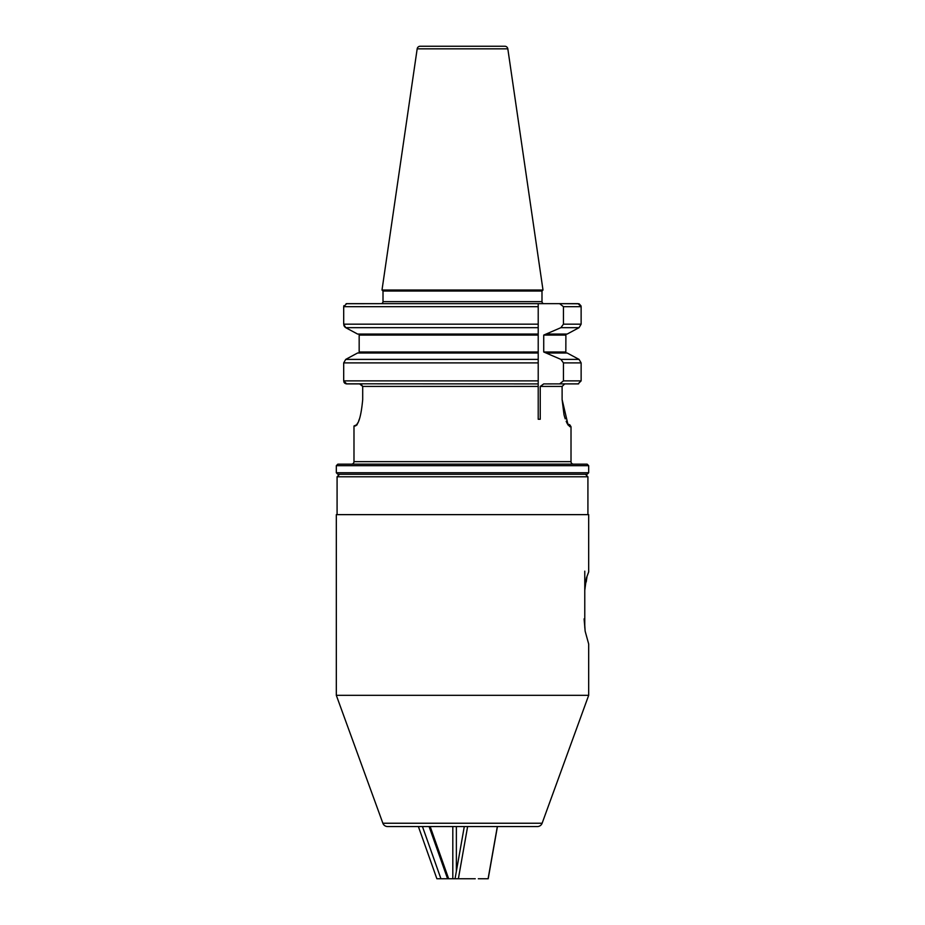 <?xml version="1.0" encoding="UTF-8"?>
<svg xmlns="http://www.w3.org/2000/svg" width="925" height="925" viewBox="0 0 925 925"><rect width="100%" height="100%" fill="white"/><g stroke="black" fill="none" stroke-linecap="round" stroke-linejoin="round"><path stroke-width="1.39" d="M567.43 423.951L569.777 424.795L571.014 426.726L571.014 461.633L353.986 461.633A2.521 2.521 0 0 1 351.465 464.165M587.167 474.259L337.833 474.259L336.318 472.744L588.682 472.744L587.167 474.259M336.318 465.68L337.833 464.165L587.167 464.165L588.682 465.68L336.318 465.68L336.318 472.744M499.35 46.25L425.65 46.25L499.35 46.25M544.016 303.654A2.023 2.023 0 0 1 541.992 301.642L383.008 301.642A2.023 2.023 0 0 1 380.984 303.654L436.507 303.654M488.493 303.654L346.667 303.654L343.695 306.684L343.695 324.166L345.719 327.67L357.605 334.064L538.211 334.064L538.211 303.654L380.984 303.654M541.992 301.642L541.992 291.028L383.008 291.028L383.008 301.642M541.992 291.028L542.998 290.034L382.002 290.034L383.008 291.028M542.998 290.034L507.825 48.84A3.029 3.029 0 0 0 504.819 46.25L420.181 46.25A3.029 3.029 0 0 0 417.175 48.84L382.002 290.034M588.682 465.68L588.682 472.744M573.535 464.165A2.521 2.521 0 0 1 571.014 461.633M578.645 383.852L543.727 383.91L540.246 386.43L540.246 419.245L538.211 419.245L538.211 352.992L357.605 352.992L345.719 359.397L343.695 362.901L343.695 380.88L346.667 383.91L359.64 383.91L362.704 386.43L362.704 399.554C361.189 415.718 358.657 424.529 355.119 425.997L353.986 425.997L353.986 461.633M571.014 426.726L568.112 425.107L562.111 399.554L562.111 386.43L564.701 383.933M355.582 425.847L357.085 424.795M560.908 327.67L579.062 327.67L567.152 334.064L579.062 327.67L581.131 324.166L581.131 306.684L578.067 303.654L559.637 303.654L563.441 306.684L563.441 324.166L560.908 327.67L543.727 335.081L543.727 351.986L560.908 359.397L563.441 362.901L563.441 380.88L559.637 383.91M567.152 334.064L546.478 334.064M565.892 334.191L565.834 352.853M565.059 383.91L578.067 383.91L581.131 380.88L581.131 362.901L579.062 359.397L567.152 352.992L546.478 352.992M543.727 335.081L565.036 335.081L566.331 334.064M565.892 352.876L565.036 351.986L543.727 351.986M359.166 334.26L359.166 352.807M345.707 359.409L538.211 359.397L538.211 327.67L345.719 327.67L349.257 329.578M538.211 383.91L345.892 383.806M358.553 334.064L359.756 335.081L358.553 334.064M359.756 351.986L358.553 352.992L359.756 351.986L538.211 351.986M538.211 386.43L362.704 386.43L361.178 384.257M353.986 425.997L356.611 424.795L357.755 422.887M358.738 420.748L359.663 418.331M562.111 399.554L564.007 414.735M564.053 414.897L564.597 416.863M564.643 416.99L565.244 418.852M566.169 421.28L567.21 423.534M558.399 303.654L578.877 303.77M346.1 303.712L379.724 303.654M538.211 303.654L559.637 303.654M579.212 303.874L581.039 305.932M581.12 306.372L581.131 324.178L563.441 324.166M343.695 324.166L538.211 324.166L538.211 306.684L343.695 306.684L343.846 305.712M345.649 327.623L344.713 326.849M344.25 326.201L343.834 325.242M572.806 356.021L579.062 359.397L560.908 359.397M353.292 355.304L357.605 352.992M345.048 383.424L344.401 382.846M344.169 382.534L343.846 381.852M343.695 380.88L538.211 380.88M569.893 426.726L567.476 424.008M339.602 474.259L337.082 476.78L587.918 476.78L585.398 474.259M588.682 695.322L336.318 695.322L382.869 823.238A5.053 5.053 0 0 0 387.621 826.557L537.379 826.557A5.053 5.053 0 0 0 542.131 823.238L588.682 695.322L588.682 644.02L585.155 631.208L584.091 618.86M587.918 514.635L587.918 476.78M337.082 514.635L337.082 476.78M586.149 579.651L584.773 590.347M584.762 590.439L586.404 578.009L588.682 571.916L588.682 514.635L336.318 514.635L336.318 695.322M586.959 576.795L586.23 581.952M584.773 625.3L585.097 630.688M584.773 627.612L584.773 571.164M418.389 826.557L436.877 878.75L440.936 878.75L422.459 826.557M430.171 826.557L448.66 878.75L458.372 878.75L467.622 826.557M448.66 878.75L440.936 878.75M429.096 826.557L447.584 878.75M452.811 878.75L452.811 826.557M478.317 878.75L488.192 878.75L497.43 826.557M488.099 878.75L497.338 826.557M464.292 826.557L455.054 878.75M456.372 826.557L456.372 871.281M475.265 878.75L458.372 878.75M507.825 48.84L417.175 48.84M562.111 386.43L540.246 386.43M581.131 306.684L563.441 306.684M581.131 362.901L563.441 362.901M581.131 380.88L563.441 380.88M538.211 335.081L359.756 335.081M538.211 362.901L343.695 362.901M382.869 823.238L542.131 823.238"/></g></svg>
